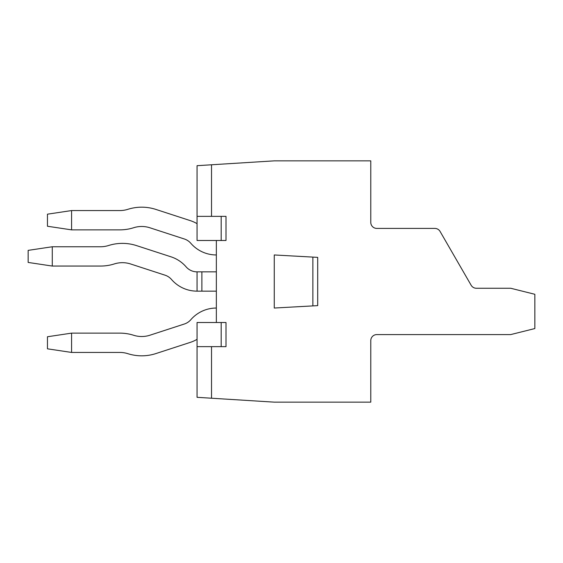 <?xml version="1.0" encoding="UTF-8"?>
<svg xmlns="http://www.w3.org/2000/svg" width="563" height="563" viewBox="0 0 563 563"><rect width="100%" height="100%" fill="white"/><g stroke="black" fill="none" stroke-linecap="round" stroke-linejoin="round"><path stroke-width="0.84" d="M274.258 254.962L274.258 308.038L317.694 305.632L317.694 257.368L317.694 305.632L312.866 305.899L312.866 257.101L317.694 257.368L312.866 257.101L312.866 305.899L274.258 308.038L274.258 254.962L312.866 257.101L274.258 254.962M440.076 231.435L471.14 285.237A6.031 6.031 0 0 0 476.368 288.256L510.718 288.256L534.85 294.287L510.718 288.256L476.368 288.256A6.031 6.031 0 0 1 471.14 285.237L440.076 231.435A6.031 6.031 0 0 0 434.854 228.416L376.809 228.416A6.031 6.031 0 0 1 370.778 222.385L370.778 160.856L274.258 160.856L211.526 164.776L211.526 216.354L211.526 164.776L197.05 165.684L197.05 240.478L226.002 240.478L226.002 216.354L226.002 240.478L221.182 240.478L221.182 216.354L226.002 216.354L221.182 216.354L221.182 240.478L197.05 240.478L197.05 216.354L221.182 216.354L197.05 216.354L197.05 165.684L274.258 160.856L370.778 160.856L370.778 222.385A6.031 6.031 0 0 0 376.809 228.416L434.854 228.416A6.031 6.031 0 0 1 440.076 231.435M216.354 322.522L216.354 240.478L216.354 322.522M211.526 346.646L211.526 398.224L197.05 397.316L197.05 322.522L221.182 322.522L197.05 322.522L197.05 346.646L221.182 346.646L221.182 322.522L226.002 322.522L221.182 322.522L221.182 346.646L197.05 346.646L197.05 397.316L274.258 402.144L211.526 398.224L211.526 346.646M370.778 402.144L274.258 402.144L370.778 402.144L370.778 340.615A6.031 6.031 0 0 1 376.809 334.584L510.718 334.584L534.85 328.553L534.85 294.287L534.85 328.553L510.718 334.584L376.809 334.584A6.031 6.031 0 0 0 370.778 340.615L370.778 402.144M226.002 346.646L221.182 346.646L226.002 346.646L226.002 322.522L226.002 346.646M71.578 229.866L119.842 229.866L71.578 229.866L119.842 229.866L71.578 229.866L119.842 229.866L71.578 229.866L119.842 229.866L71.578 229.866L71.578 210.562L47.454 214.179L47.454 226.249L71.578 229.866L119.842 229.866A45.842 45.842 0 0 0 133.691 227.719A26.538 26.538 0 0 1 149.92 227.783L184.34 238.986A14.476 14.476 0 0 1 190.808 243.279A33.78 33.78 0 0 0 216.354 254.962M71.578 210.562L119.842 210.562A26.538 26.538 0 0 0 127.857 209.323A45.842 45.842 0 0 1 155.895 209.429L190.308 220.633A33.78 33.78 0 0 1 197.05 223.673M155.895 209.429L190.308 220.633L155.895 209.429M119.842 210.562A26.538 26.538 0 0 0 127.857 209.323A26.538 26.538 0 0 1 119.842 210.562A26.538 26.538 0 0 0 127.857 209.323A26.538 26.538 0 0 1 119.842 210.562A26.538 26.538 0 0 0 127.857 209.323A26.538 26.538 0 0 1 119.842 210.562A26.538 26.538 0 0 0 127.857 209.323A26.538 26.538 0 0 1 119.842 210.562M71.578 333.134L119.842 333.134L71.578 333.134L119.842 333.134L71.578 333.134L119.842 333.134L71.578 333.134L119.842 333.134L71.578 333.134L47.454 336.751L47.454 348.821L71.578 352.438L71.578 333.134L119.842 333.134A45.842 45.842 0 0 1 133.691 335.281A26.538 26.538 0 0 0 149.92 335.217L184.34 324.014A14.476 14.476 0 0 0 190.808 319.721A33.78 33.78 0 0 1 216.354 308.038M71.578 352.438L119.842 352.438A26.538 26.538 0 0 1 127.857 353.677A45.842 45.842 0 0 0 155.895 353.571L190.308 342.367A33.78 33.78 0 0 0 197.05 339.327M155.895 353.571L190.308 342.367L155.895 353.571M133.691 227.719A26.538 26.538 0 0 1 149.92 227.783M52.282 266.06L52.282 246.756L28.15 250.373L28.15 262.435L52.282 266.06L100.538 266.06A45.842 45.842 0 0 0 114.388 263.913A26.538 26.538 0 0 1 130.616 263.977L165.036 275.18A14.476 14.476 0 0 1 171.504 279.473A33.78 33.78 0 0 0 197.05 291.148L216.354 291.148M52.282 246.756L100.538 246.756A26.538 26.538 0 0 0 108.553 245.517A45.842 45.842 0 0 1 136.591 245.623L171.004 256.819A33.78 33.78 0 0 1 186.1 266.841A14.476 14.476 0 0 0 197.05 271.852L216.354 271.852M197.05 271.852L197.05 291.148M201.878 271.852L201.878 291.148"/></g></svg>
